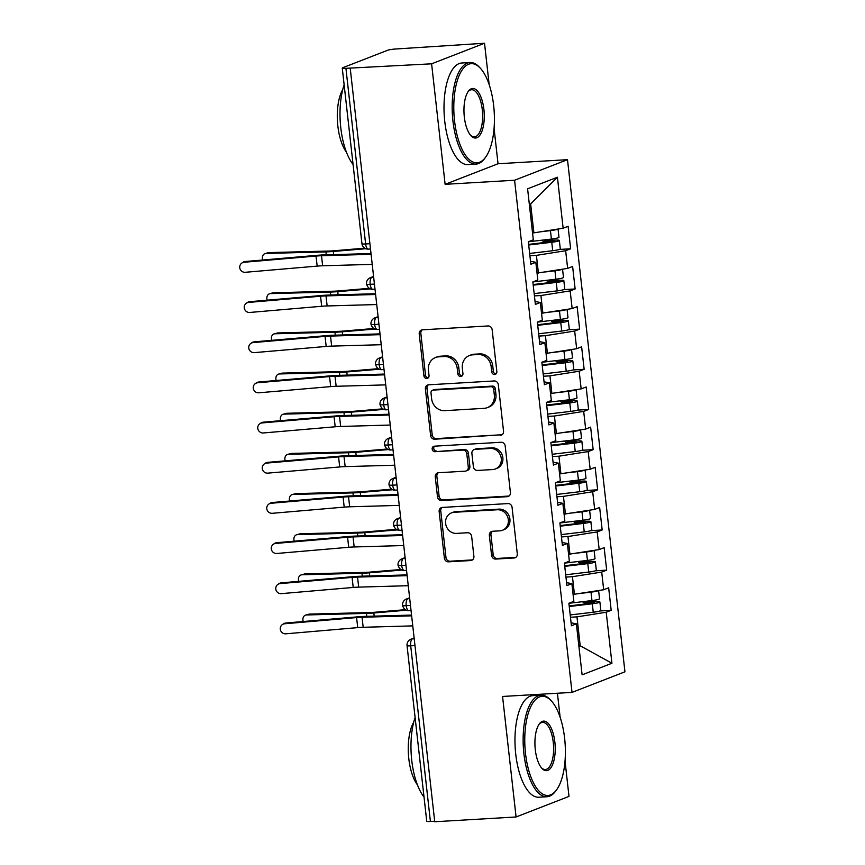 <?xml version="1.0" encoding="UTF-8"?>
<svg xmlns="http://www.w3.org/2000/svg" width="865" height="865" viewBox="0 0 865 865"><rect width="100%" height="100%" fill="white"/><g stroke="black" fill="none" stroke-linecap="round" stroke-linejoin="round"><path stroke-width="1.3" d="M494.596 374.491A2.8 2.53 -111.2 0 0 496.845 371.582L492.142 329.684A4.001 3.622 -111.2 0 0 488.055 325.954L422.434 329.814A4.001 3.622 -111.2 0 0 419.222 333.966L423.926 375.864A2.8 2.53 -111.2 0 0 427.494 378.319A2.8 2.53 -111.2 0 0 429.029 375.561L428.424 370.134A12.791 11.591 -111.2 0 1 435.452 357.537A12.791 11.591 -111.2 0 1 438.674 356.834L444.145 356.521A12.791 11.591 -111.2 0 1 457.228 368.447L457.834 373.864A2.8 2.53 -111.2 0 0 461.402 376.329A2.8 2.53 -111.2 0 0 462.937 373.572L462.332 368.144A12.791 11.591 -111.2 0 1 469.36 355.547A12.791 11.591 -111.2 0 1 472.582 354.845L478.053 354.52A12.791 11.591 -111.2 0 1 491.136 366.457L491.742 371.874A2.8 2.53 -111.2 0 0 494.596 374.491M491.579 555.341A4.001 3.622 -111.2 0 0 495.667 559.071L514.08 557.99A4.001 3.622 -111.2 0 0 517.292 553.827L512.069 507.312A4.001 3.622 -111.2 0 0 507.982 503.581L442.35 507.431A4.001 3.622 -111.2 0 0 439.15 511.593L444.372 558.109A4.001 3.622 -111.2 0 0 448.459 561.839L470.701 560.542A4.001 3.622 -111.2 0 0 473.901 556.379L471.663 536.473A4.001 3.622 -111.2 0 0 467.576 532.743L456.547 533.391A10.694 9.688 -111.2 0 1 445.875 524.904A10.694 9.688 -111.2 0 1 451.498 512.88A10.694 9.688 -111.2 0 1 454.179 512.296L497.386 509.755A10.694 9.688 -111.2 0 1 508.058 518.243A10.694 9.688 -111.2 0 1 502.446 530.267A10.694 9.688 -111.2 0 1 499.754 530.851L492.553 531.272A4.001 3.622 -111.2 0 0 489.352 535.435L491.579 555.341L493.191 554.714A4.001 3.622 -111.2 0 0 497.278 558.444L515.691 557.363A4.001 3.622 -111.2 0 0 515.854 557.352M489.157 84.543L484.519 43.25L431.603 63.815L345.924 68.324L365.625 243.962L369.906 243.703M431.603 63.815L445.118 184.321L514.578 180.244L572.024 692.389L502.565 696.466L516.081 816.971L434.738 821.75L350.26 68.594M500.327 435.365A4.001 3.622 -111.2 0 0 503.538 431.213L498.316 384.687A4.001 3.622 -111.2 0 0 494.229 380.957L428.597 384.817A4.001 3.622 -111.2 0 0 425.396 388.969L430.619 435.495A4.001 3.622 -111.2 0 0 434.706 439.225L501.938 434.749A4.001 3.622 -111.2 0 0 502.1 434.727M505.192 445.994L510.415 492.52A4.001 3.622 -111.2 0 1 507.204 496.683L441.582 500.532A4.001 3.622 -111.2 0 1 437.495 496.802L435.257 476.896A4.001 3.622 -111.2 0 1 438.458 472.733L465.078 471.176A4.001 3.622 -111.2 0 0 468.279 467.014L466.797 453.811A4.001 3.622 -111.2 0 0 462.71 450.081L434.998 451.703A2.8 2.53 -111.2 0 1 433.679 446.34A2.8 2.53 -111.2 0 1 434.381 446.189L501.105 442.264A4.001 3.622 -111.2 0 1 505.192 445.994M514.578 180.244L567.494 159.679L624.941 671.813L572.024 692.389M557.417 177.217L563.137 228.23L533.889 232.858L530.645 203.935L557.417 177.217L527.596 188.808L533.316 239.821L528.342 241.757L530.861 264.247L535.835 262.322L537.825 279.99L532.851 281.925L535.37 304.415L540.344 302.49L542.323 320.158L537.349 322.094L539.879 344.584L544.853 342.659L546.831 360.327L541.858 362.262L544.388 384.752L549.351 382.827L551.34 400.495L546.366 402.43L548.886 424.92L553.86 422.996L555.838 440.663L550.875 442.599L553.395 465.089L558.368 463.164L560.347 480.832L555.373 482.767L557.903 505.257L562.866 503.333L564.856 521L559.882 522.936L562.401 545.426L567.375 543.501L569.354 561.169L564.391 563.104L566.91 585.594L571.884 583.67L573.863 601.337L568.889 603.273L571.419 625.763L576.382 623.827L571.084 622.811M559.374 249.455L570.63 248.796L568.11 226.295L563.137 228.23M570.63 248.796L565.656 250.72L567.645 268.399L537.046 273.102M563.883 289.624L575.139 288.964L572.619 266.463L567.645 268.399M575.139 288.964L570.165 290.889L572.154 308.567L541.555 313.271M568.381 329.792L579.647 329.132L577.117 306.632L572.154 308.567M579.647 329.132L574.674 331.057L576.652 348.736L546.053 353.439M572.89 369.961L584.145 369.301L581.626 346.8L576.652 348.736M584.145 369.301L579.182 371.226L581.161 388.904L550.562 393.607M577.398 410.129L588.654 409.469L586.135 386.969L581.161 388.904M588.654 409.469L583.68 411.394L585.67 429.072L555.071 433.776M581.907 450.297L593.163 449.638L590.633 427.137L585.67 429.072M593.163 449.638L588.189 451.562L590.168 469.241L559.579 473.944M586.405 490.466L597.661 489.806L595.142 467.305L590.168 469.241M597.661 489.806L592.698 491.731L594.677 509.409L564.077 514.113M590.914 530.634L602.17 529.975L599.65 507.474L594.677 509.409M602.17 529.975L597.196 531.899L599.185 549.578L568.586 554.281M595.423 570.803L606.679 570.143L604.148 547.642L599.185 549.578M606.679 570.143L601.705 572.068L603.684 589.746L573.095 594.45M599.921 610.971L611.187 610.301L608.657 587.811L603.684 589.746M611.187 610.301L606.214 612.236L611.933 663.25L582.113 674.851L576.382 623.827M571.884 583.67L566.575 582.642M578.858 645.863L580.21 645.787L576.966 616.864L570.457 617.253M606.214 612.236L576.966 616.864M578.901 646.296L580.21 645.787L611.933 663.25M567.375 543.501L562.077 542.474M574.436 594.374L572.457 576.696L565.959 577.085M601.705 572.068L572.457 576.696M562.866 503.333L557.568 502.305M569.938 554.205L567.948 536.527L561.45 536.916M597.196 531.899L567.948 536.527M558.368 463.164L553.059 462.148M565.429 514.037L563.45 496.359L556.941 496.748M592.698 491.731L563.45 496.359M553.86 422.996L548.561 421.979M560.92 473.869L558.941 456.19L552.443 456.579M588.189 451.562L558.941 456.19M549.351 382.827L544.053 381.811M556.422 433.7L554.433 416.022L547.934 416.411M583.68 411.394L554.433 416.022M544.853 342.659L539.544 341.643M551.913 393.532L549.935 375.853L543.425 376.243M579.182 371.226L549.935 375.853M540.344 302.49L535.046 301.474M547.404 353.363L545.426 335.685L538.917 336.074M574.674 331.057L545.426 335.685M535.835 262.322L530.537 261.306M542.896 313.195L540.917 295.516L534.419 295.906M570.165 290.889L540.917 295.516M484.519 43.25L395.629 49.002A6.109 0.724 -6.4 0 0 387.65 50.267L342.756 67.719A6.109 0.724 -6.4 0 0 342.259 68.065A6.109 0.724 -6.4 0 0 345.924 68.324M538.398 273.026L536.408 255.359L529.91 255.737M565.656 250.72L536.408 255.359M434.684 821.22L430.402 821.48A6.109 0.724 173.6 0 1 426.737 821.22L407.037 645.582A6.109 0.724 173.6 0 0 410.702 645.841L430.402 821.48M516.081 816.971L568.997 796.405L565.029 760.984M445.118 184.321L498.035 163.755L494.066 128.334M498.035 163.755L567.494 159.679M560.12 717.193L557.428 693.243M530.645 203.935L529.348 204.443M533.889 232.858L532.537 232.934M374.426 284.077L370.155 284.325A6.109 0.724 173.6 0 1 366.49 284.077L366.49 284.077A6.109 6.109 0 0 1 370.339 277.697A6.109 5.536 -111.2 0 1 371.874 277.362L373.669 277.265M378.935 324.245L374.653 324.494A6.109 0.724 173.6 0 1 370.988 324.245L370.988 324.245A6.109 6.109 0 0 1 374.848 317.866A6.109 5.536 -111.2 0 1 376.383 317.531L378.167 317.433M383.444 364.414L379.162 364.662A6.109 0.724 173.6 0 1 375.496 364.414L375.496 364.414A6.109 6.109 0 0 1 379.357 358.034A6.109 5.536 -111.2 0 1 380.892 357.699L382.676 357.602M387.953 404.582L383.671 404.831A6.109 0.724 173.6 0 1 380.005 404.582L380.005 404.582A6.109 6.109 0 0 1 383.855 398.203A6.109 5.536 -111.2 0 1 385.401 397.868L387.185 397.77M392.45 444.751L388.169 444.999A6.109 0.724 173.6 0 1 384.514 444.751L384.514 444.751A6.109 6.109 0 0 1 388.363 438.371A6.109 5.536 -111.2 0 1 389.899 438.036L391.694 437.939M396.959 484.919L392.678 485.168A6.109 0.724 173.6 0 1 389.012 484.919L389.012 484.919A6.109 6.109 0 0 1 392.872 478.54A6.109 5.536 -111.2 0 1 394.408 478.204L396.192 478.107M401.468 525.087L397.186 525.336A6.109 0.724 173.6 0 1 393.521 525.087A6.109 0.724 173.6 0 1 393.521 525.077A6.109 6.109 0 0 1 397.381 518.708A6.109 5.536 -111.2 0 1 398.916 518.373L400.7 518.276M405.966 565.256L401.684 565.505A6.109 0.724 173.6 0 1 398.03 565.256A6.109 0.724 173.6 0 1 398.03 565.245A6.109 6.109 0 0 1 401.879 558.876A6.109 5.536 -111.2 0 1 403.414 558.541L405.209 558.444M410.475 605.424L406.193 605.673A6.109 0.724 173.6 0 1 402.528 605.424A6.109 0.724 173.6 0 1 402.528 605.413A6.109 6.109 0 0 1 406.388 599.045A6.109 5.536 -111.2 0 1 407.923 598.71L409.707 598.612M496.045 373.864A2.8 2.53 -111.2 0 1 493.342 371.258L492.736 365.83A12.791 11.591 -111.2 0 0 479.653 353.904L478.053 354.52M469.36 355.547L470.971 354.92A12.791 11.591 -111.2 0 1 474.182 354.218L479.653 353.904M435.452 357.537L437.063 356.91A12.791 11.591 -111.2 0 1 440.274 356.218L445.745 355.893A12.791 11.591 -111.2 0 1 458.828 367.82L459.434 373.248A2.8 2.53 -111.2 0 0 462.137 375.864M422.271 329.825A4.001 3.622 -111.2 0 0 420.833 333.349L425.526 375.237A2.8 2.53 -111.2 0 0 428.229 377.854M428.435 384.828A4.001 3.622 -111.2 0 0 426.996 388.342L432.219 434.868A4.001 3.622 -111.2 0 0 436.306 438.598L501.938 434.749M493.699 389.326A2.8 2.53 -111.2 0 0 490.833 386.709L433.224 390.093A2.8 2.53 -111.2 0 0 430.986 393.002L431.624 398.722A12.791 11.591 -111.2 0 0 444.707 410.659L484.086 408.345A12.791 11.591 -111.2 0 0 487.309 407.642A12.791 11.591 -111.2 0 0 494.337 395.046L493.699 389.326L495.299 388.699A2.8 2.53 -111.2 0 0 492.434 386.093L490.833 386.709M432.522 390.245L434.133 389.628A2.8 2.53 -111.2 0 1 434.836 389.477L492.434 386.093M487.309 407.642L488.909 407.015A12.791 11.591 -111.2 0 0 495.937 394.418L494.337 395.046M495.299 388.699L495.937 394.418M438.296 472.755A4.001 3.622 -111.2 0 0 436.857 476.269L439.096 496.186A4.001 3.622 -111.2 0 0 443.183 499.905L508.815 496.056A4.001 3.622 -111.2 0 0 508.977 496.045M466.084 470.949L467.684 470.333A4.001 3.622 -111.2 0 0 469.879 466.397L468.397 453.184A4.001 3.622 -111.2 0 0 464.31 449.454L434.998 451.703M434.544 446.178A2.8 2.53 -111.2 0 0 436.609 451.087M492.693 469.554A10.694 9.688 -111.2 0 0 495.386 468.971A10.694 9.688 -111.2 0 0 500.997 456.947A10.694 9.688 -111.2 0 0 490.325 448.459L475.112 449.346A4.001 3.622 -111.2 0 0 471.901 453.509L473.382 466.722A4.001 3.622 -111.2 0 0 477.469 470.441L492.693 469.554M495.386 468.971L496.986 468.343A10.694 9.688 -111.2 0 0 502.597 456.32A10.694 9.688 -111.2 0 0 491.936 447.832L490.325 448.459M474.107 449.573L475.707 448.946A4.001 3.622 -111.2 0 1 476.712 448.73L491.936 447.832M492.39 531.283A4.001 3.622 -111.2 0 0 490.952 534.808L493.191 554.714M502.446 530.267L504.046 529.639A10.694 9.688 -111.2 0 0 509.658 517.616A10.694 9.688 -111.2 0 0 498.997 509.128L497.386 509.755M451.498 512.88L453.098 512.253A10.694 9.688 -111.2 0 1 455.79 511.669L498.997 509.128M442.188 507.441A4.001 3.622 -111.2 0 0 440.75 510.966L445.972 557.493A4.001 3.622 -111.2 0 0 450.06 561.223L472.301 559.915A4.001 3.622 -111.2 0 0 472.463 559.904M557.806 229.074A8.142 0.962 173.6 0 1 557.363 229.279A8.142 0.962 173.6 0 1 550.454 230.631L540.657 231.788M528.342 241.789L551.394 239.064A8.142 0.962 -6.4 0 0 558.314 237.713A8.142 0.962 -6.4 0 0 558.974 237.248L558.055 229.041M528.634 244.384L551.427 241.681L554.076 241.054L552.378 240.924L552.454 241.54M528.71 245L551.762 242.276A8.142 0.962 -6.4 0 0 558.671 240.935A8.142 0.962 -6.4 0 0 559.331 240.459A8.142 0.962 -6.4 0 0 554.497 240.113L545.923 240.611A1.633 1.471 69 0 1 544.55 239.875M559.331 240.459L560.282 248.893A8.142 0.962 173.6 0 1 559.612 249.369A8.142 0.962 173.6 0 1 552.703 250.709L529.65 253.445M265.133 253.575L268.172 252.721A5.093 4.087 74.3 0 1 268.983 252.602L265.955 253.445A5.093 4.087 -105.7 0 0 265.133 253.575A5.093 4.087 -105.7 0 0 262.711 260.008M542.204 240.156A1.633 1.471 -111 0 0 543.815 241.422L552.378 240.924M364.738 248.169L334.398 250.731A15.062 1.784 173.6 0 1 328.96 251.045L268.983 252.602M265.955 253.445L325.932 251.888A20.349 2.411 -6.4 0 0 333.274 251.466L365.83 248.72M244.146 262.257A5.093 4.941 -125 0 0 240.059 268.961A5.093 4.941 -125 0 0 245.271 272.291L317.174 266.106L316.039 256.062L244.146 262.257L245.195 261.522L317.098 255.326A20.349 2.411 173.6 0 1 324.483 254.883L371.009 253.564M241.789 263.101L242.849 262.365A5.093 4.941 55 0 1 245.195 261.522M371.096 254.332L321.51 255.737A15.062 1.784 -6.4 0 0 316.039 256.062M372.22 264.376L322.634 265.782A15.062 1.784 -6.4 0 0 317.174 266.106M562.304 269.242A8.142 0.962 173.6 0 1 561.872 269.447A8.142 0.962 173.6 0 1 554.952 270.799L545.155 271.956M532.851 281.958L555.903 279.233A8.142 0.962 -6.4 0 0 562.812 277.881A8.142 0.962 -6.4 0 0 563.483 277.416L562.553 269.199M533.143 284.553L555.925 281.849L558.585 281.222L556.887 281.093L556.952 281.709M533.208 285.169L556.26 282.444A8.142 0.962 -6.4 0 0 563.18 281.103A8.142 0.962 -6.4 0 0 563.839 280.628A8.142 0.962 -6.4 0 0 558.995 280.282L550.432 280.779A1.633 1.471 69 0 1 549.059 280.044M563.839 280.628L564.78 289.061A8.142 0.962 173.6 0 1 564.121 289.537A8.142 0.962 173.6 0 1 557.211 290.878L534.159 293.613M269.642 293.743L272.67 292.889A5.093 4.087 74.3 0 1 273.481 292.77L270.453 293.613A5.093 4.087 -105.7 0 0 269.642 293.743A5.093 4.087 -105.7 0 0 267.22 300.177M546.702 280.325A1.633 1.471 -111 0 0 548.324 281.59L556.887 281.093M369.236 288.337L338.896 290.9A15.062 1.784 173.6 0 1 333.468 291.213L273.481 292.77M270.453 293.613L330.441 292.056A20.349 2.411 -6.4 0 0 337.782 291.635L370.328 288.888M566.813 309.411A8.142 0.962 173.6 0 1 566.38 309.616A8.142 0.962 173.6 0 1 559.46 310.968L549.664 312.124M537.36 322.126L560.412 319.401A8.142 0.962 -6.4 0 0 567.321 318.05A8.142 0.962 -6.4 0 0 567.981 317.585L567.062 309.367M537.652 324.721L560.434 322.018L563.083 321.391L561.396 321.261L561.461 321.877M537.716 325.337L560.769 322.613A8.142 0.962 -6.4 0 0 567.678 321.272A8.142 0.962 -6.4 0 0 568.348 320.796A8.142 0.962 -6.4 0 0 563.504 320.45L554.941 320.947A1.633 1.471 69 0 1 553.557 320.212M568.348 320.796L569.289 329.23A8.142 0.962 173.6 0 1 568.629 329.706A8.142 0.962 173.6 0 1 561.709 331.046L538.668 333.771M274.151 333.912L277.178 333.057A5.093 4.087 74.3 0 1 277.989 332.939L274.962 333.782A5.093 4.087 -105.7 0 0 274.151 333.912A5.093 4.087 -105.7 0 0 271.729 340.345M551.21 320.493A1.633 1.471 -111 0 0 552.822 321.758L561.396 321.261M373.745 328.505L343.405 331.068A15.062 1.784 173.6 0 1 337.977 331.382L277.989 332.939M274.962 333.782L334.939 332.225A20.349 2.411 -6.4 0 0 342.281 331.803L374.837 329.057M571.322 349.579A8.142 0.962 173.6 0 1 570.878 349.784A8.142 0.962 173.6 0 1 563.969 351.136L554.173 352.293M541.868 362.294L564.91 359.57A8.142 0.962 -6.4 0 0 571.83 358.218A8.142 0.962 -6.4 0 0 572.489 357.753L571.57 349.536M542.15 364.889L564.942 362.186L567.591 361.548L565.894 361.429L565.97 362.046M542.225 365.506L565.277 362.781A8.142 0.962 -6.4 0 0 572.187 361.429A8.142 0.962 -6.4 0 0 572.846 360.964A8.142 0.962 -6.4 0 0 568.013 360.618L559.45 361.116A1.633 1.471 69 0 1 558.066 360.381M572.846 360.964L573.798 369.398A8.142 0.962 173.6 0 1 573.138 369.874A8.142 0.962 173.6 0 1 566.218 371.215L543.166 373.94M278.649 374.08L281.687 373.226A5.093 4.087 74.3 0 1 282.498 373.107L279.471 373.95A5.093 4.087 -105.7 0 0 278.649 374.08A5.093 4.087 -105.7 0 0 276.227 380.514M555.719 360.662A1.633 1.471 -111 0 0 557.33 361.927L565.894 361.429M378.254 368.674L347.914 371.236A15.062 1.784 173.6 0 1 342.475 371.55L282.498 373.107M279.471 373.95L339.448 372.393A20.349 2.411 -6.4 0 0 346.789 371.972L379.346 369.225M575.82 389.747A8.142 0.962 173.6 0 1 575.387 389.953A8.142 0.962 173.6 0 1 568.478 391.304L558.682 392.461M546.366 402.463L569.419 399.738A8.142 0.962 -6.4 0 0 576.328 398.387A8.142 0.962 -6.4 0 0 576.998 397.922L576.079 389.704M546.658 405.058L569.44 402.355L572.1 401.717L570.403 401.598L570.468 402.214M546.734 405.674L569.776 402.949A8.142 0.962 -6.4 0 0 576.696 401.598A8.142 0.962 -6.4 0 0 577.355 401.133A8.142 0.962 -6.4 0 0 572.511 400.787L563.948 401.284A1.633 1.471 69 0 1 562.574 400.549M577.355 401.133L578.307 409.567A8.142 0.962 173.6 0 1 577.636 410.042A8.142 0.962 173.6 0 1 570.727 411.383L547.675 414.108M283.158 414.249L286.185 413.394A5.093 4.087 74.3 0 1 287.007 413.275L283.969 414.119A5.093 4.087 -105.7 0 0 283.158 414.249A5.093 4.087 -105.7 0 0 280.736 420.682M560.217 400.83A1.633 1.471 -111 0 0 561.839 402.095L570.403 401.598M382.752 408.842L352.412 411.405A15.062 1.784 173.6 0 1 346.984 411.718L287.007 413.275M283.969 414.119L343.956 412.562A20.349 2.411 -6.4 0 0 351.298 412.14L383.855 409.394M248.655 302.415A5.093 4.941 -125 0 0 244.568 309.119A5.093 4.941 -125 0 0 249.78 312.46L321.672 306.275L320.547 296.23L248.655 302.415L249.704 301.69L321.596 295.495A20.349 2.411 173.6 0 1 328.981 295.052L375.518 293.732M246.298 303.269L247.347 302.534A5.093 4.941 55 0 1 249.704 301.69M375.605 294.5L326.008 295.906A15.062 1.784 -6.4 0 0 320.547 296.23M376.729 304.545L327.143 305.95A15.062 1.784 -6.4 0 0 321.672 306.275M253.153 342.583A5.093 4.941 -125 0 0 249.066 349.287A5.093 4.941 -125 0 0 254.288 352.628L326.181 346.443L325.056 336.399L253.153 342.583L254.213 341.848L326.105 335.663A20.349 2.411 173.6 0 1 333.49 335.22L380.016 333.901M250.807 343.437L251.856 342.702A5.093 4.941 55 0 1 254.213 341.848M380.103 334.668L330.517 336.074A15.062 1.784 -6.4 0 0 325.056 336.399M381.227 344.713L331.641 346.119A15.062 1.784 -6.4 0 0 326.181 346.443M257.662 382.752A5.093 4.941 -125 0 0 253.575 389.455A5.093 4.941 -125 0 0 258.786 392.796L330.69 386.612L329.554 376.567L257.662 382.752L258.711 382.016L330.614 375.832A20.349 2.411 173.6 0 1 337.999 375.388L384.525 374.069M255.305 383.606L256.364 382.871A5.093 4.941 55 0 1 258.711 382.016M384.611 374.837L335.025 376.243A15.062 1.784 -6.4 0 0 329.554 376.567M385.736 384.882L336.15 386.287A15.062 1.784 -6.4 0 0 330.69 386.612M262.171 422.92A5.093 4.941 -125 0 0 258.084 429.624A5.093 4.941 -125 0 0 263.295 432.965L335.188 426.78L334.063 416.735L262.171 422.92L263.219 422.185L335.112 416A20.349 2.411 173.6 0 1 342.497 415.557L389.034 414.238M259.814 423.774L260.862 423.039A5.093 4.941 55 0 1 263.219 422.185M389.12 415.005L339.534 416.411A15.062 1.784 -6.4 0 0 334.063 416.735M390.245 425.05L340.659 426.456A15.062 1.784 -6.4 0 0 335.188 426.78M493.666 105.638A49.662 20.144 86.6 0 0 480.421 68.292A49.662 20.144 86.6 0 0 460.05 73.59A49.662 20.144 86.6 0 0 454.547 120.851A49.662 20.144 86.6 0 0 485.643 157.149A49.662 20.144 86.6 0 0 493.666 105.638M485.643 157.149L484.811 158.295A50.884 20.641 -93.4 0 1 475.977 164.101A50.884 20.641 -93.4 0 1 452.946 121.1A50.884 20.641 -93.4 0 1 470.009 62.507A50.884 20.641 -93.4 0 1 479.459 67.254L480.421 68.292M483.892 109.444A24.836 10.077 -93.4 0 1 481.135 133.069A24.836 10.077 -93.4 0 1 470.949 135.719A24.836 10.077 -93.4 0 1 464.332 117.045A24.836 10.077 -93.4 0 1 468.343 91.29A24.836 10.077 -93.4 0 1 483.892 109.444M470.474 135.167A23.614 9.58 86.6 0 0 474.377 136.875A23.614 9.58 86.6 0 0 482.292 109.693A23.614 9.58 86.6 0 0 471.609 89.733A23.614 9.58 86.6 0 0 467.933 91.895M353.071 164.458A50.884 20.641 -93.4 0 1 340.778 127.685A50.884 20.641 -93.4 0 1 344.14 84.835M346.422 152.121A36.633 14.856 -93.4 0 1 337.847 126.009A36.633 14.856 -93.4 0 1 342.745 89.582M475.977 164.101L467.803 164.588A50.884 20.641 -93.4 0 1 444.783 121.576A50.884 20.641 -93.4 0 1 461.834 62.994L470.009 62.507M564.629 738.288A49.662 20.144 86.6 0 0 551.383 700.942A49.662 20.144 86.6 0 0 531.013 706.24A49.662 20.144 86.6 0 0 525.509 753.491A49.662 20.144 86.6 0 0 556.606 789.799A49.662 20.144 86.6 0 0 564.629 738.288M556.606 789.799L555.773 790.934A50.884 20.641 -93.4 0 1 546.939 796.752A50.884 20.641 -93.4 0 1 523.909 753.75A50.884 20.641 -93.4 0 1 540.971 695.157A50.884 20.641 -93.4 0 1 550.432 699.893L551.383 700.942M554.854 742.084A24.836 10.077 -93.4 0 1 552.097 765.709A24.836 10.077 -93.4 0 1 541.912 768.369A24.836 10.077 -93.4 0 1 535.294 749.696A24.836 10.077 -93.4 0 1 539.306 723.94A24.836 10.077 -93.4 0 1 554.854 742.084M541.436 767.806A23.614 9.58 86.6 0 0 545.339 769.526A23.614 9.58 86.6 0 0 553.254 742.343A23.614 9.58 86.6 0 0 542.571 722.383A23.614 9.58 86.6 0 0 538.895 724.546M424.034 797.098A50.884 20.641 -93.4 0 1 411.74 760.335A50.884 20.641 -93.4 0 1 415.103 717.485M417.384 784.771A36.633 14.856 -93.4 0 1 408.81 758.659A36.633 14.856 -93.4 0 1 413.708 722.232M546.939 796.752L538.765 797.227A50.884 20.641 -93.4 0 1 515.745 754.226A50.884 20.641 -93.4 0 1 532.797 695.644L540.971 695.157M580.329 429.916A8.142 0.962 173.6 0 1 579.896 430.121A8.142 0.962 173.6 0 1 572.976 431.473L563.18 432.63M550.875 442.631L573.928 439.907A8.142 0.962 -6.4 0 0 580.837 438.555A8.142 0.962 -6.4 0 0 581.496 438.09L580.577 429.873M551.167 445.216L573.949 442.523L576.598 441.885L574.911 441.766L574.976 442.383M551.232 445.843L574.284 443.118A8.142 0.962 -6.4 0 0 581.193 441.766A8.142 0.962 -6.4 0 0 581.864 441.301A8.142 0.962 -6.4 0 0 577.02 440.955L568.456 441.453A1.633 1.471 69 0 1 567.072 440.718M581.864 441.301L582.805 449.735A8.142 0.962 173.6 0 1 582.145 450.211A8.142 0.962 173.6 0 1 575.236 451.552L552.184 454.276M287.667 454.417L290.694 453.563A5.093 4.087 74.3 0 1 291.505 453.433L288.478 454.287A5.093 4.087 -105.7 0 0 287.667 454.417A5.093 4.087 -105.7 0 0 285.245 460.85M564.726 440.999A1.633 1.471 -111 0 0 566.337 442.264L574.911 441.766M387.261 449.011L356.921 451.573A15.062 1.784 173.6 0 1 351.493 451.887L291.505 453.433M288.478 454.287L348.454 452.73A20.349 2.411 -6.4 0 0 355.796 452.309L388.353 449.562M266.669 463.089A5.093 4.941 -125 0 0 262.582 469.792A5.093 4.941 -125 0 0 267.804 473.133L339.696 466.949L338.572 456.904L266.669 463.089L267.728 462.353L339.621 456.169A20.349 2.411 173.6 0 1 347.006 455.725L393.532 454.406M264.322 463.943L265.371 463.207A5.093 4.941 55 0 1 267.728 462.353M393.618 455.174L344.032 456.579A15.062 1.784 -6.4 0 0 338.572 456.904M394.754 465.219L345.157 466.624A15.062 1.784 -6.4 0 0 339.696 466.949M584.837 470.084A8.142 0.962 173.6 0 1 584.394 470.29A8.142 0.962 173.6 0 1 577.485 471.641L567.689 472.798M555.384 482.8L578.426 480.075A8.142 0.962 -6.4 0 0 585.346 478.723A8.142 0.962 -6.4 0 0 586.005 478.259L585.086 470.041M555.665 485.384L578.458 482.692L581.107 482.054L579.409 481.935L579.485 482.551M555.741 486.011L578.793 483.286A8.142 0.962 -6.4 0 0 585.702 481.935A8.142 0.962 -6.4 0 0 586.362 481.47A8.142 0.962 -6.4 0 0 581.529 481.124L572.965 481.621A1.633 1.471 69 0 1 571.581 480.886M586.362 481.47L587.313 489.904A8.142 0.962 173.6 0 1 586.654 490.379A8.142 0.962 173.6 0 1 579.734 491.72L556.682 494.445M292.175 494.585L295.203 493.731A5.093 4.087 74.3 0 1 296.014 493.601L292.986 494.456A5.093 4.087 -105.7 0 0 292.175 494.585A5.093 4.087 -105.7 0 0 289.743 501.019M569.235 481.167A1.633 1.471 -111 0 0 570.846 482.432L579.409 481.935M391.769 489.179L361.429 491.731A15.062 1.784 173.6 0 1 355.991 492.044L296.014 493.601M292.986 494.456L352.963 492.899A20.349 2.411 -6.4 0 0 360.305 492.477L392.861 489.731M271.178 503.257A5.093 4.941 -125 0 0 267.09 509.961A5.093 4.941 -125 0 0 272.302 513.302L344.205 507.117L343.081 497.072L271.178 503.257L272.226 502.522L344.129 496.337A20.349 2.411 173.6 0 1 351.514 495.894L398.041 494.575M268.831 504.111L269.88 503.376A5.093 4.941 55 0 1 272.226 502.522M398.127 495.342L348.541 496.748A15.062 1.784 -6.4 0 0 343.081 497.072M399.252 505.387L349.665 506.793A15.062 1.784 -6.4 0 0 344.205 507.117M589.346 510.253A8.142 0.962 173.6 0 1 588.903 510.458A8.142 0.962 173.6 0 1 581.994 511.81L572.198 512.967M559.882 522.968L582.934 520.243A8.142 0.962 -6.4 0 0 589.854 518.892A8.142 0.962 -6.4 0 0 590.514 518.427L589.595 510.209M560.174 525.552L582.967 522.86L585.616 522.222L583.918 522.103L583.983 522.72M560.25 526.179L583.291 523.455A8.142 0.962 -6.4 0 0 590.211 522.103A8.142 0.962 -6.4 0 0 590.871 521.638A8.142 0.962 -6.4 0 0 586.038 521.292L577.463 521.79A1.633 1.471 69 0 1 576.09 521.054M590.871 521.638L591.822 530.072A8.142 0.962 173.6 0 1 591.152 530.548A8.142 0.962 173.6 0 1 584.243 531.889L561.19 534.613M296.673 534.743L299.701 533.9A5.093 4.087 74.3 0 1 300.523 533.77L297.484 534.624A5.093 4.087 -105.7 0 0 296.673 534.743A5.093 4.087 -105.7 0 0 294.251 541.187M573.733 521.336A1.633 1.471 -111 0 0 575.355 522.601L583.918 522.103M396.267 529.348L365.938 531.899A15.062 1.784 173.6 0 1 360.5 532.213L300.523 533.77M297.484 534.624L357.472 533.067A20.349 2.411 -6.4 0 0 364.814 532.645L397.37 529.899M275.686 543.425A5.093 4.941 -125 0 0 271.599 550.129A5.093 4.941 -125 0 0 276.811 553.47L348.703 547.286L347.579 537.241L275.686 543.425L276.735 542.69L348.627 536.505A20.349 2.411 173.6 0 1 356.012 536.062L402.549 534.743M273.329 544.28L274.378 543.544A5.093 4.941 55 0 1 276.735 542.69M402.636 535.511L353.05 536.916A15.062 1.784 -6.4 0 0 347.579 537.241M403.76 545.545L354.174 546.961A15.062 1.784 -6.4 0 0 348.703 547.286M593.844 550.421A8.142 0.962 173.6 0 1 593.412 550.627A8.142 0.962 173.6 0 1 586.492 551.978L576.696 553.135M564.391 563.137L587.443 560.412A8.142 0.962 -6.4 0 0 594.352 559.06A8.142 0.962 -6.4 0 0 595.012 558.595L594.093 550.378M564.683 565.721L587.465 563.029L590.114 562.391L588.427 562.272L588.492 562.888M564.748 566.348L587.8 563.623A8.142 0.962 -6.4 0 0 594.72 562.272A8.142 0.962 -6.4 0 0 595.38 561.807A8.142 0.962 -6.4 0 0 590.535 561.461L581.972 561.958A1.633 1.471 69 0 1 580.599 561.223M595.38 561.807L596.32 570.24A8.142 0.962 173.6 0 1 595.661 570.705A8.142 0.962 173.6 0 1 588.751 572.057L565.699 574.782M301.182 574.911L304.21 574.068A5.093 4.087 74.3 0 1 305.021 573.938L301.993 574.793A5.093 4.087 -105.7 0 0 301.182 574.911A5.093 4.087 -105.7 0 0 298.76 581.356M578.242 561.493A1.633 1.471 -111 0 0 579.864 562.769L588.427 562.272M400.776 569.516L370.436 572.068A15.062 1.784 173.6 0 1 365.008 572.381L305.021 573.938M301.993 574.793L361.981 573.236A20.349 2.411 -6.4 0 0 369.323 572.814L401.868 570.067M280.195 583.594A5.093 4.941 -125 0 0 276.097 590.298A5.093 4.941 -125 0 0 281.32 593.639L353.212 587.454L352.087 577.409L280.195 583.594L281.244 582.859L353.136 576.674A20.349 2.411 173.6 0 1 360.521 576.231L407.058 574.911M277.838 584.448L278.887 583.713A5.093 4.941 55 0 1 281.244 582.859M407.134 575.679L357.548 577.085A15.062 1.784 -6.4 0 0 352.087 577.409M408.269 585.713L358.683 587.119A15.062 1.784 -6.4 0 0 353.212 587.454M598.353 590.59A8.142 0.962 173.6 0 1 597.91 590.795A8.142 0.962 173.6 0 1 591 592.147L581.204 593.304M568.9 603.305L591.952 600.58A8.142 0.962 -6.4 0 0 598.861 599.229A8.142 0.962 -6.4 0 0 599.521 598.764L598.602 590.546M569.192 605.889L591.974 603.197L594.623 602.559L592.936 602.44L593.001 603.056M569.257 606.516L592.309 603.792A8.142 0.962 -6.4 0 0 599.218 602.44A8.142 0.962 -6.4 0 0 599.888 601.975A8.142 0.962 -6.4 0 0 595.044 601.629L586.481 602.126A1.633 1.471 69 0 1 585.097 601.391M599.888 601.975L600.829 610.409A8.142 0.962 173.6 0 1 600.169 610.874A8.142 0.962 173.6 0 1 593.249 612.225L570.208 614.95M305.691 615.08L308.719 614.237A5.093 4.087 74.3 0 1 309.529 614.107L306.502 614.961A5.093 4.087 -105.7 0 0 305.691 615.08A5.093 4.087 -105.7 0 0 303.269 621.524M582.751 601.662A1.633 1.471 -111 0 0 584.362 602.937L592.936 602.44M405.285 609.684L374.945 612.236A15.062 1.784 173.6 0 1 369.506 612.55L309.529 614.107M306.502 614.961L366.479 613.404A20.349 2.411 -6.4 0 0 373.821 612.982L406.377 610.236M284.693 623.762A5.093 4.941 -125 0 0 280.606 630.466A5.093 4.941 -125 0 0 285.818 633.807L357.721 627.622L356.596 617.578L284.693 623.762L285.742 623.027L357.645 616.842A20.349 2.411 173.6 0 1 365.03 616.399L411.556 615.08M282.347 624.616L283.396 623.881A5.093 4.941 55 0 1 285.742 623.027M411.643 615.848L362.057 617.253A15.062 1.784 -6.4 0 0 356.596 617.578M412.767 625.882L363.181 627.287A15.062 1.784 -6.4 0 0 357.721 627.622M342.259 68.065L361.959 243.703A6.109 0.724 -6.4 0 0 365.625 243.962A6.109 2.476 86.6 0 0 368.382 249.12L370.49 248.99M414.984 645.593L410.702 645.841A6.109 2.476 86.6 0 1 412.432 638.878L414.216 638.77M373.604 276.703L371.874 277.362A6.109 2.476 86.6 0 0 370.155 284.325A6.109 2.476 86.6 0 0 372.891 289.288C373.496 289.191 368.566 290.489 366.49 284.077M378.113 316.86L376.383 317.531A6.109 2.476 86.6 0 0 374.653 324.494A6.109 2.476 86.6 0 0 377.4 329.457C378.005 329.36 373.075 330.657 370.988 324.245M382.611 357.029L380.892 357.699A6.109 2.476 86.6 0 0 379.162 364.662A6.109 2.476 86.6 0 0 381.897 369.625C382.514 369.528 377.572 370.825 375.496 364.414M387.12 397.197L385.401 397.868A6.109 2.476 86.6 0 0 383.671 404.831A6.109 2.476 86.6 0 0 386.406 409.794C387.012 409.696 382.081 410.994 380.005 404.582M391.629 437.366L389.899 438.036A6.109 2.476 86.6 0 0 388.169 444.999A6.109 2.476 86.6 0 0 390.915 449.962C391.521 449.865 386.59 451.162 384.514 444.751M396.127 477.534L394.408 478.204A6.109 2.476 86.6 0 0 392.678 485.168A6.109 2.476 86.6 0 0 395.413 490.131C396.029 490.033 391.099 491.331 389.012 484.919M400.636 517.702L398.916 518.373A6.109 2.476 86.6 0 0 397.186 525.336A6.109 2.476 86.6 0 0 399.922 530.299C400.538 530.202 395.597 531.499 393.521 525.087M405.144 557.871L403.414 558.541A6.109 2.476 86.6 0 0 401.684 565.505A6.109 2.476 86.6 0 0 404.431 570.468C405.036 570.37 400.106 571.668 398.03 565.256M409.642 598.039L407.923 598.71A6.109 2.476 86.6 0 0 406.193 605.673A6.109 2.476 86.6 0 0 408.929 610.636C409.545 610.539 404.615 611.836 402.528 605.424M414.151 638.208L412.432 638.878A6.109 5.536 -111.2 0 0 410.897 639.213A6.109 6.109 0 0 0 407.037 645.582M492.736 365.83L491.136 366.457M474.182 354.218L472.582 354.845M459.434 373.248L457.834 373.864M458.828 367.82L457.228 368.447M445.745 355.893L444.145 356.521M440.274 356.218L438.674 356.834M425.526 375.237L423.926 375.864M420.833 333.349L419.222 333.966M493.342 371.258L491.742 371.874M436.306 438.598L434.706 439.225M432.219 434.868L430.619 435.495M426.996 388.342L425.396 388.969M434.836 389.477L433.224 390.093M508.815 496.056L507.204 496.683M443.183 499.905L441.582 500.532M439.096 496.186L437.495 496.802M436.857 476.269L435.257 476.896M469.879 466.397L468.279 467.014M468.397 453.184L466.797 453.811M464.31 449.454L462.71 450.081M476.712 448.73L475.112 449.346M490.952 534.808L489.352 535.435M455.79 511.669L454.179 512.296M472.301 559.915L470.701 560.542M450.06 561.223L448.459 561.839M445.972 557.493L444.372 558.109M440.75 510.966L439.15 511.593M515.691 557.363L514.08 557.99M497.278 558.444L495.667 559.071M545.923 240.611L543.815 241.422M551.762 242.276L552.703 250.709M550.454 230.631L551.394 239.064M325.932 251.888L326.267 254.84M333.274 251.466L333.631 254.624M322.634 265.782L321.51 255.737M550.432 280.779L548.324 281.59M556.26 282.444L557.211 290.878M554.952 270.799L555.903 279.233M330.441 292.056L330.765 295.008M337.782 291.635L338.129 294.792M554.941 320.947L552.822 321.758M560.769 322.613L561.709 331.046M559.46 310.968L560.412 319.401M334.939 332.225L335.274 335.177M342.281 331.803L342.637 334.96M559.45 361.116L557.33 361.927M565.277 362.781L566.218 371.215M563.969 351.136L564.91 359.57M339.448 372.393L339.783 375.345M346.789 371.972L347.146 375.129M563.948 401.284L561.839 402.095M569.776 402.949L570.727 411.383M568.478 391.304L569.419 399.738M343.956 412.562L344.281 415.514M351.298 412.14L351.655 415.297M327.143 305.95L326.008 295.906M331.641 346.119L330.517 336.074M336.15 386.287L335.025 376.243M340.659 426.456L339.534 416.411M568.456 441.453L566.337 442.264M574.284 443.118L575.236 451.552M572.976 431.473L573.928 439.907M348.454 452.73L348.79 455.682M355.796 452.309L356.153 455.466M345.157 466.624L344.032 456.579M572.965 481.621L570.846 482.432M578.793 483.286L579.734 491.72M577.485 471.641L578.426 480.075M352.963 492.899L353.298 495.85M360.305 492.477L360.662 495.634M349.665 506.793L348.541 496.748M577.463 521.79L575.355 522.601M583.291 523.455L584.243 531.889M581.994 511.81L582.934 520.243M357.472 533.067L357.796 536.019M364.814 532.645L365.171 535.803M354.174 546.961L353.05 536.916M581.972 561.958L579.864 562.769M587.8 563.623L588.751 572.057M586.492 551.978L587.443 560.412M361.981 573.236L362.305 576.177M369.323 572.814L369.669 575.971M358.683 587.119L357.548 577.085M586.481 602.126L584.362 602.937M592.309 603.792L593.249 612.225M591 592.147L591.952 600.58M366.479 613.404L366.814 616.345M373.821 612.982L374.177 616.14M363.181 627.287L362.057 617.253M373.572 276.443L370.339 277.697M361.959 243.703A6.109 6.109 0 0 0 368.382 249.12M378.081 316.612L374.848 317.866M374.999 289.159L372.891 289.288M382.589 356.78L379.357 358.034M379.508 329.327L377.4 329.457M387.088 396.949L383.855 398.203M384.017 369.496L381.897 369.625M391.596 437.117L388.363 438.371M388.515 409.664L386.406 409.794M396.105 477.285L392.872 478.54M393.024 449.832L390.915 449.962M400.603 517.454L397.381 518.708M397.532 490.001L395.413 490.131M405.112 557.622L401.879 558.876M402.03 530.169L399.922 530.299M409.621 597.791L406.388 599.045M406.539 570.338L404.431 570.468M414.13 637.959L410.897 639.213M411.048 610.506L408.929 610.636"/></g></svg>
